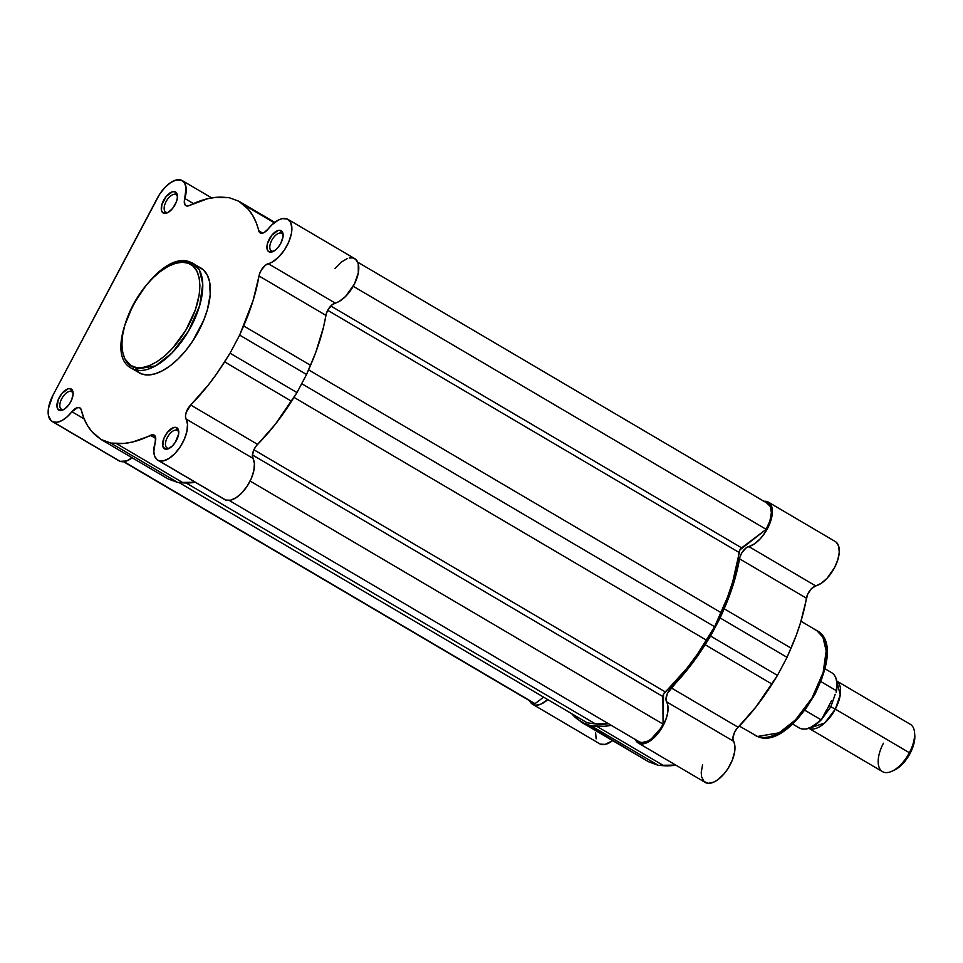 <?xml version="1.0" encoding="UTF-8"?>
<svg xmlns="http://www.w3.org/2000/svg" width="963" height="963" viewBox="0 0 963 963"><rect width="100%" height="100%" fill="white"/><g stroke="black" fill="none" stroke-linecap="round" stroke-linejoin="round"><path stroke-width="1.44" d="M175.627 194.43A10.172 5.056 -59.5 0 0 166.081 201.628A10.172 5.056 -59.5 0 0 166.142 212.342L163.674 213.244A12.194 6.067 120.5 0 1 163.602 200.376A12.194 6.067 120.5 0 1 175.049 191.745L176.41 194.899L175.627 194.43A10.172 5.056 120.5 0 1 176.036 194.622A10.172 5.056 120.5 0 1 177.457 196.753A10.172 5.056 -59.5 0 0 175.627 194.43L175.049 191.745L172.413 191.757L166.214 196.428L161.856 204.662L161.423 210.259L162.651 212.63L164.902 213.449L167.827 212.606L172.509 208.562L176.121 202.471L177.312 198.282L177.3 194.731L175.049 191.745A12.194 6.067 120.5 0 1 177.421 195.633A12.194 6.067 120.5 0 1 167.285 212.871A12.194 6.067 120.5 0 1 163.674 213.244L166.142 212.342A10.172 5.056 120.5 0 1 165.72 212.149A10.172 5.056 120.5 0 1 166.298 201.231A10.172 5.056 120.5 0 1 175.627 194.43M71.286 391.496A10.172 5.056 -59.5 0 0 61.74 398.694A10.172 5.056 -59.5 0 0 61.801 409.407L59.333 410.298A12.194 6.067 120.5 0 1 59.261 397.442A12.194 6.067 120.5 0 1 70.72 388.799L72.069 391.953L71.286 391.496A10.172 5.056 120.5 0 1 71.707 391.688A10.172 5.056 120.5 0 1 73.116 393.819A10.172 5.056 -59.5 0 0 71.286 391.496L70.72 388.799L68.072 388.811L61.873 393.494L58.262 399.573L57.094 407.313L58.322 409.684L61.969 410.298L65.075 408.649L69.565 403.726L71.792 399.525L73.128 393.446L72.49 390.436L70.72 388.799A12.194 6.067 120.5 0 1 73.092 392.699A12.194 6.067 120.5 0 1 62.944 409.937A12.194 6.067 120.5 0 1 59.333 410.298L61.801 409.407A10.172 5.056 120.5 0 1 61.391 409.215A10.172 5.056 120.5 0 1 61.957 398.285A10.172 5.056 120.5 0 1 71.286 391.496M176.939 430.22A10.172 5.056 -59.5 0 0 167.393 437.419A10.172 5.056 -59.5 0 0 167.454 448.132L164.986 449.035A12.194 6.067 120.5 0 1 164.914 436.167A12.194 6.067 120.5 0 1 176.373 427.536L177.722 430.678L176.939 430.22A10.172 5.056 120.5 0 1 177.361 430.413A10.172 5.056 120.5 0 1 178.769 432.543A10.172 5.056 -59.5 0 0 176.939 430.22L176.373 427.536L173.725 427.536L167.526 432.218L163.915 438.309L162.747 446.05L164.986 449.035L167.622 449.023L172.305 446.013L175.218 442.45L178.637 434.06L178.143 429.161L176.373 427.536A12.194 6.067 120.5 0 1 178.745 431.424A12.194 6.067 120.5 0 1 168.597 448.662A12.194 6.067 120.5 0 1 164.986 449.035L167.454 448.132A10.172 5.056 120.5 0 1 167.044 447.939A10.172 5.056 120.5 0 1 167.61 437.009A10.172 5.056 120.5 0 1 176.939 430.22M281.28 233.154A10.172 5.056 -59.5 0 0 271.735 240.353A10.172 5.056 -59.5 0 0 271.795 251.078L269.327 251.969A12.194 6.067 120.5 0 1 269.255 239.113A12.194 6.067 120.5 0 1 280.702 230.47L282.063 233.624L281.28 233.154A10.172 5.056 120.5 0 1 281.69 233.359A10.172 5.056 120.5 0 1 283.11 235.478A10.172 5.056 -59.5 0 0 281.28 233.154L280.702 230.47L278.066 230.482L271.867 235.153L267.509 243.386L267.076 248.984L268.304 251.355L270.555 252.174L275.069 250.32L278.163 247.286L280.775 243.338L282.966 237.006L282.953 233.455L280.702 230.47A12.194 6.067 120.5 0 1 283.086 234.358A12.194 6.067 120.5 0 1 272.938 251.608A12.194 6.067 120.5 0 1 269.327 251.969L271.795 251.078A10.172 5.056 120.5 0 1 271.373 250.874A10.172 5.056 120.5 0 1 271.951 239.956A10.172 5.056 120.5 0 1 281.28 233.154M188.303 263.248C197.523 264.139 208.562 286.733 188.652 325.193C167.983 363.376 140.502 371.85 133.484 366.795A2.034 1.757 110.1 0 0 134.05 369.479L155.585 365.868L172.052 352.915L188.567 331.031L199.714 305.452L202.748 283.904L199.473 270.206L193.262 263.525L190.782 262.345A2.034 1.757 110.1 0 0 188.303 263.248L193.202 266.221L196.849 271.084L199.112 277.621L199.907 285.602L199.209 294.714L195.417 309.725L185.835 330.213L172.449 348.401L164.962 355.732L157.318 361.498L149.807 365.471L142.717 367.517L136.337 367.541L130.896 365.543L124.949 358.958L122.686 352.41L121.88 344.429L122.59 335.317L124.757 325.434L133.135 304.838L145.738 285.806L153.045 277.789L160.652 271.217L168.272 266.318L175.603 263.296L182.368 262.249L188.303 263.248A2.034 1.757 -69.9 0 1 190.782 262.345A60.801 30.214 120.5 0 1 193.262 263.525A60.801 30.214 120.5 0 1 189.819 328.852A60.801 30.214 120.5 0 1 134.05 369.479L141.657 373.957A60.801 30.214 -59.5 0 0 197.427 333.33A60.801 30.214 -59.5 0 0 200.858 267.991A60.801 30.214 -59.5 0 0 198.378 266.823L203.434 269.905L207.214 274.924L209.561 281.702L210.211 294.546L207.406 309.617L203.723 320.258L192.648 341.167L185.703 350.616L178.143 358.898L170.27 365.711L162.398 370.767L154.802 373.909L147.808 374.98L141.657 373.957L134.05 369.479A60.801 30.214 120.5 0 1 131.57 368.299L134.05 369.479A2.034 1.757 -69.9 0 1 133.484 366.795C124.263 365.892 113.225 343.297 133.135 304.838C153.803 266.667 181.285 258.192 188.303 263.248M189.579 205.432A10.172 5.056 120.5 0 1 186.292 205.877L189.579 205.432L207.43 198.763L215.808 197.367L229.194 197.692L238.884 201.243L248.213 209.236L252.631 215.327L256.158 222.537L259.444 232.276L262.225 233.239L264.139 232.54L268.099 229.038A10.172 5.056 120.5 0 1 260.588 233.118A10.172 5.056 120.5 0 1 260.179 232.914A10.172 5.056 120.5 0 1 258.758 230.795L262.718 233.118L258.758 230.795A137.252 68.204 120.5 0 0 242.965 204.337L238.884 201.243L274.78 222.369L238.884 201.243L229.194 197.692L223.693 197.271A137.252 68.204 120.5 0 0 189.579 205.432M53.17 421.95A25.411 12.627 120.5 0 1 52.134 421.457A25.411 12.627 120.5 0 1 53.013 395.155L159.581 194.297L164.829 187.556L170.62 182.585L176.253 179.985L181.08 180.057L184.511 182.789L186.136 187.881L184.318 201.098L185.077 204.95L186.292 205.877A10.172 5.056 120.5 0 1 185.871 205.685A10.172 5.056 120.5 0 1 184.836 198.51L193.467 203.59L184.836 198.51A25.411 12.627 120.5 0 0 182.26 180.587A25.411 12.627 120.5 0 0 157.354 198.089L53.013 395.155L48.451 408.336L48.499 415.727L51.051 420.662L120.074 461.325L53.17 421.95L57.25 422.251L62.029 420.518L67.073 416.907L71.936 411.743A10.172 5.056 120.5 0 1 79.857 407.855A10.172 5.056 120.5 0 1 81.277 409.985L79.989 407.939L77.702 407.566L71.936 411.743A25.411 12.627 120.5 0 1 53.17 421.95M52.134 421.457L119.039 460.844A25.411 12.627 -59.5 0 0 120.074 461.325L126.478 461.012L132.16 457.786A25.411 12.627 -59.5 0 1 120.074 461.325L117.955 460.037M158.823 460.675A25.411 12.627 120.5 0 1 157.788 460.182A25.411 12.627 120.5 0 1 155.199 442.258L155.549 437.082L153.129 434.746L132.605 442.005L124.227 443.413L110.841 443.088L101.151 439.537L91.822 431.532L87.416 425.441L83.889 418.243L81.277 409.985A137.252 68.204 120.5 0 0 97.07 436.432L101.151 439.537L110.841 443.088L177.746 482.475L195.284 482.258A137.252 68.204 -59.5 0 1 183.247 482.884L116.342 443.498L183.247 482.884L177.746 482.475L168.056 478.912L177.746 482.475L110.841 443.088L116.342 443.498A137.252 68.204 120.5 0 0 150.457 435.336A10.172 5.056 120.5 0 1 154.164 435.095A10.172 5.056 120.5 0 1 155.199 442.258L153.815 451.647L154.778 456.522L157.162 459.76L225.727 500.062L158.823 460.675L163.602 460.832L169.223 458.316L175.025 453.417L180.298 446.724L184.439 439.02L186.93 431.231L187.508 424.274L186.064 418.989A10.172 5.056 120.5 0 1 190.698 405.002L186.172 412.405L185.474 416.172L186.064 418.989A25.411 12.627 120.5 0 1 180.298 446.724A25.411 12.627 120.5 0 1 158.823 460.675M157.788 460.182L224.692 499.568A25.411 12.627 -59.5 0 0 225.727 500.062L230.506 500.218L236.128 497.702L241.93 492.803L247.202 486.098L251.343 478.406L253.847 470.606L254.413 463.66L252.378 455.547L253.883 449.781L256.194 445.989L275.382 424.189L296.977 392.579L306.547 374.499L315.708 352.566L323.424 327.456L326.397 313.408L328.202 309.436L332.295 304.621L339.205 301.407L345.452 296.568L354.396 284.097L358.296 272.926L358.248 263.621L355.588 259.24L352.735 257.928L349.208 258M287.913 219.323A25.411 12.627 120.5 0 1 288.551 242.471A25.411 12.627 120.5 0 1 268.292 263.693L335.196 303.08A25.411 12.627 -59.5 0 0 355.455 281.846A25.411 12.627 -59.5 0 0 354.817 258.698L287.913 219.323A25.411 12.627 120.5 0 0 268.099 229.038L272.096 224.668L278.343 220.082L282.303 218.613L287.347 219.022L290.694 222.477L291.885 228.496L291.392 233.552L288.804 241.894L284.314 250.151L278.548 257.181L272.3 262.02L265.391 265.234L261.298 270.049L259.492 274.034L253.1 300.516L239.643 335.112L230.061 353.192L216.795 373.62L208.477 384.803L190.698 405.002L257.603 444.388A10.172 5.056 -59.5 0 0 252.98 458.376L186.064 418.989L252.98 458.376A25.411 12.627 -59.5 0 1 247.202 486.098A25.411 12.627 -59.5 0 1 225.727 500.062L224.066 499.147M138.985 372.657L141.657 373.957A60.801 30.214 -59.5 0 1 139.178 372.777L131.57 368.299C96.649 350.917 155.356 246.263 190.53 262.225L200.858 267.991M347.27 258.566L341.083 262.225L335.004 268.412M168.056 478.912L101.151 439.537L168.056 478.912M239.643 335.112L306.547 374.499L296.977 392.579L230.061 353.192L239.643 335.112L306.547 374.499L310.555 365.302A137.252 68.204 -59.5 0 0 325.915 315.358L259.011 275.972A137.252 68.204 120.5 0 1 243.651 325.915L310.555 365.302L243.651 325.915L239.643 335.112M169.584 448.144A10.172 5.056 120.5 0 1 167.454 448.132A10.172 5.056 -59.5 0 0 169.584 448.144M63.931 409.419A10.172 5.056 120.5 0 1 61.801 409.407A10.172 5.056 -59.5 0 0 63.931 409.419M168.272 212.354A10.172 5.056 120.5 0 1 166.142 212.342A10.172 5.056 -59.5 0 0 168.272 212.354M273.925 251.078A10.172 5.056 120.5 0 1 271.795 251.078A10.172 5.056 -59.5 0 0 273.925 251.09M274.274 222.766L242.965 204.337L274.274 222.766M325.915 315.358L259.011 275.972A10.172 5.056 120.5 0 1 268.292 263.693L335.196 303.08A10.172 5.056 -59.5 0 0 325.915 315.358M291.524 401.246L224.62 361.859A137.252 68.204 120.5 0 1 190.698 405.002L257.603 444.388A137.252 68.204 -59.5 0 0 291.524 401.246L224.62 361.859L230.061 353.192L296.977 392.579L291.524 401.246M155.753 438.454L150.457 435.336L155.753 438.454M84.166 418.941L71.936 411.743L84.166 418.941M532.768 702.557L535.019 703.652L543.626 697.164L535.019 703.652L123.938 461.662L535.019 703.652A23.894 11.869 -59.5 0 1 533.406 702.99L123.529 461.71M587.213 722.816L595.447 723.911L608.52 723.719A134.808 66.989 -59.5 0 1 595.447 723.911L587.213 722.816L179.082 482.571L587.213 722.816M357.755 262.201L767.643 503.48A23.894 11.869 -59.5 0 1 766.175 529.349L353.228 286.276L766.175 529.349L741.642 547.851L330.791 305.993L741.642 547.851A4.069 2.022 -59.5 0 0 738.994 552.413A134.808 66.989 -59.5 0 1 721.07 612.649L308.569 369.84L721.07 612.649L714.642 626.732L301.696 383.659L714.642 626.732L706.481 640.19A134.808 66.989 -59.5 0 1 665.168 691.855L253.895 449.757L665.168 691.855A4.069 2.022 -59.5 0 0 662.905 696.562L252.414 454.921L662.905 696.562L663.062 724.116A23.894 11.869 -59.5 0 1 639.432 741.919L229.206 500.435L639.432 741.919L641.924 742.569L647.979 741.041L651.277 738.934L660.606 728.473L663.062 724.116L663.543 694.106L687.016 668.129L697.128 654.575L714.642 626.732L727.51 597.192L732.699 581.845L739.897 549.897L766.175 529.349L769.955 520.706L771.375 512.605L770.219 506.369L766.668 503.023M186.184 483.005L595.447 723.911L186.184 483.005M663.062 724.116L250.115 481.031L663.062 724.116M706.481 640.19L293.968 397.358L706.481 640.19M738.994 552.413L327.709 310.315L738.994 552.413M814.216 629.333L816.696 630.512L822.92 637.193L826.182 650.892L823.148 672.451L812.014 698.019L795.486 719.903L779.031 732.855L757.496 736.466A2.034 1.757 110.1 0 0 757.761 736.587A2.034 1.757 -69.9 0 1 757.496 736.466A60.801 30.214 -59.5 0 0 813.266 695.84A60.801 30.214 -59.5 0 0 816.696 630.512C851.617 647.894 792.91 752.548 757.749 736.587L755.016 735.299A60.801 30.214 -59.5 0 0 757.496 736.466L739.283 726.03M763.924 501.302A25.411 12.627 120.5 0 1 767.379 501.675L770.749 504.504L772.314 509.656L771.881 516.517L769.497 524.281L765.465 532.021L760.24 538.811L754.45 543.854L745.904 548.079L741.799 552.894L739.993 556.879L733.601 583.373L720.143 617.969L710.574 636.037L697.296 656.465L667.479 693.252L665.987 699.018L667.804 705.422L667.72 712.524L666.396 717.989L662.7 726.427L655.43 736.37L647.136 742.617L643.236 743.845L639.817 743.677L637.097 742.136L635.243 739.295M611.18 725.295L604.74 726.258L591.342 725.933L581.652 722.382L571.757 713.715A137.252 68.204 120.5 0 0 577.571 719.289L648.556 761.769L658.247 765.32L675.785 765.104A137.252 68.204 -59.5 0 1 663.76 765.729L658.247 765.32L591.342 725.933L581.652 722.382L648.556 761.769L658.247 765.32L591.342 725.933L596.843 726.355L663.76 765.729L596.843 726.355A137.252 68.204 120.5 0 0 611.18 725.295M547.766 699.595L541.013 704.109L535.765 705.217L531.672 703.604L529.698 700.811A25.411 12.627 120.5 0 0 532.635 704.302A25.411 12.627 120.5 0 0 547.766 699.595M763.298 501.374L767.379 501.675A25.411 12.627 120.5 0 1 768.414 502.168A25.411 12.627 120.5 0 1 769.052 525.317A25.411 12.627 120.5 0 1 748.805 546.539L815.709 585.925L821.355 583.241L827.145 578.197L834.572 567.604L837.822 559.732L839.255 552.305L838.677 546.202L836.173 542.157M702.617 764.502L701.22 772.398L701.594 776.828L704.013 781.511L708.359 783.328L714.04 782.004L718.193 779.464L724.332 773.53L727.992 768.522L732.289 760.192L734.625 751.91L734.709 744.808L732.891 738.404L734.396 732.638L736.707 728.835L755.883 707.035L777.478 675.424L787.048 657.344L796.208 635.411L800.518 622.748L807.668 594.255L811.34 588.802L815.709 585.925A10.172 5.056 -59.5 0 0 806.428 598.204L739.524 558.817A10.172 5.056 120.5 0 1 748.805 546.539L815.709 585.925A25.411 12.627 -59.5 0 0 835.968 564.703A25.411 12.627 -59.5 0 0 835.318 541.555L768.414 502.168M595.628 732.711L596.133 738.862M600.443 744.134L605.185 744.387L612.661 740.643A25.411 12.627 -59.5 0 1 599.54 743.689L532.635 704.302M777.478 675.424L710.574 636.037L720.143 617.969L787.048 657.344L777.478 675.424L710.574 636.037L705.121 644.716A137.252 68.204 120.5 0 1 671.199 687.847L738.103 727.234A137.252 68.204 -59.5 0 0 772.025 684.103L705.121 644.716L772.025 684.103L777.478 675.424M780.006 732.494L787.626 727.595L795.233 721.022L805.983 708.563L815.131 693.974L821.896 678.506M823.509 673.378L825.688 663.495M826.386 654.383L826.182 650.23M638.288 743.039L705.193 782.413A25.411 12.627 -59.5 0 0 727.077 769.906A25.411 12.627 -59.5 0 0 733.481 741.221L666.577 701.834A25.411 12.627 120.5 0 1 660.173 730.52A25.411 12.627 120.5 0 1 638.288 743.039A25.411 12.627 120.5 0 1 635.339 739.512M733.481 741.221L666.577 701.834A10.172 5.056 120.5 0 1 671.199 687.847L738.103 727.234A10.172 5.056 -59.5 0 0 733.481 741.221M806.428 598.204L739.524 558.817A137.252 68.204 120.5 0 1 724.152 608.76L791.056 648.147A137.252 68.204 -59.5 0 0 806.428 598.204M720.143 617.969L724.152 608.76L791.056 648.147L787.048 657.344L720.143 617.969M894.073 770.28L901.693 764.851L907.615 757.616L910.095 753.427L909.373 752.729L910.095 753.427A24.809 12.326 -59.5 0 0 914.778 735.19L914.549 732.542A27.446 13.638 120.5 0 1 909.373 752.729L835.318 709.141A27.446 13.638 120.5 0 0 836.799 681.07L840.254 694.877L835.318 709.141L830.84 706.818L835.198 694.299L830.84 706.818L835.318 709.141L824.713 722.996L808.968 728.329A27.446 13.638 120.5 0 0 835.318 709.141L909.373 752.729A27.446 13.638 -59.5 0 0 910.324 724.32L836.281 680.733M822.679 717.941L830.84 706.818L822.679 717.941M829.167 705.698L830.84 706.818L829.167 705.698M831.647 672.692A32.02 15.914 120.5 0 1 836.173 690.579A32.02 15.914 -59.5 0 0 831.755 672.752C836.63 676.11 838.183 682.418 836.39 691.699L836.173 690.579L821.054 681.672L836.173 690.579L836.221 692.289M792.549 724.007L799.266 727.956A32.02 15.914 -59.5 0 0 820.777 719.638L804.996 710.345L820.933 719.698M821.427 719.554L826.483 710.176M831.478 700.751L822.51 718.266L820.777 719.638A32.02 15.914 120.5 0 1 799.374 728.016M836.594 689.303L836.727 682.923M811.46 726.957L819.79 721.034M821.186 719.662L822.51 718.266M808.426 728.04L882.481 771.628A27.446 13.638 -59.5 0 0 909.373 752.729A27.446 13.638 120.5 0 1 891.726 771.327L894.145 770.244A24.809 12.326 -59.5 0 0 910.095 753.427L913.634 744.736L914.778 735.106M891.726 771.327A27.446 13.638 120.5 0 1 883.444 743.219M211.667 197.897L182.296 180.611M816.696 630.512L800.963 621.243M825.038 668.804L831.755 672.752M821.86 719.192C813.314 728.028 805.778 730.941 799.266 727.956"/></g></svg>
